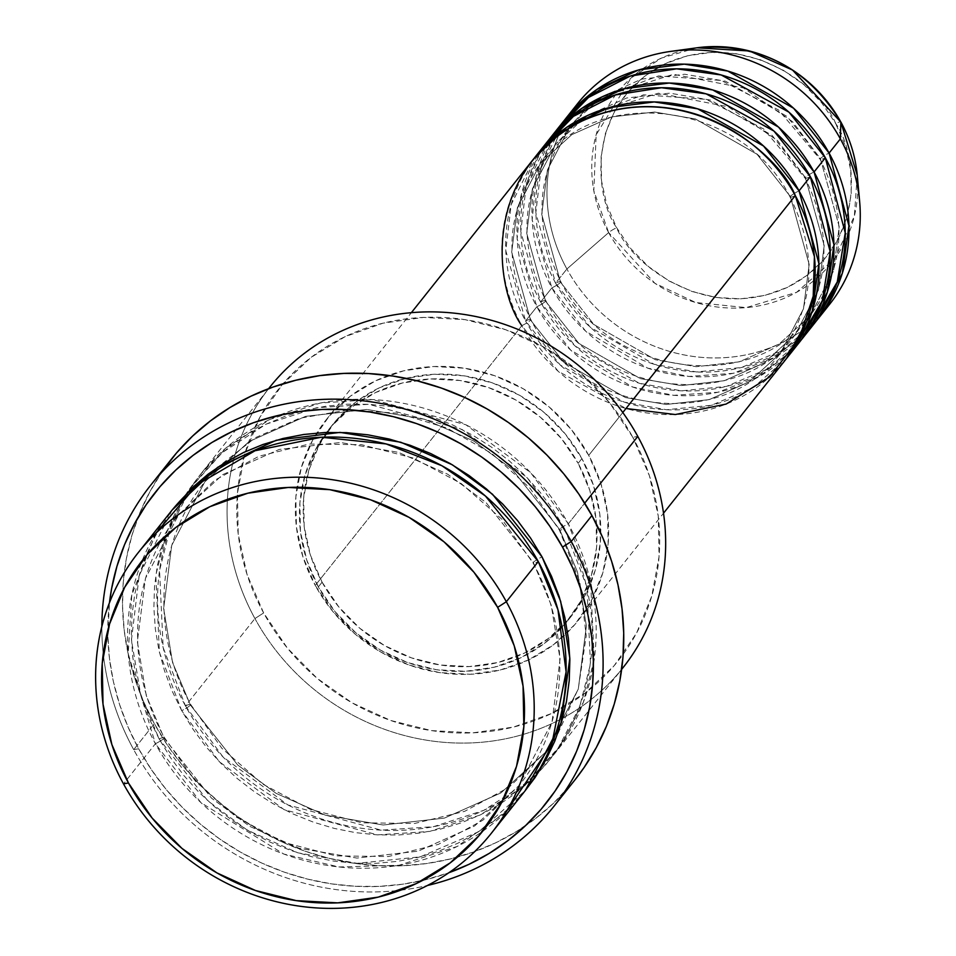 <?xml version="1.0" encoding="UTF-8"?>
<svg xmlns="http://www.w3.org/2000/svg" width="956" height="956" viewBox="0 0 956 956"><rect width="100%" height="100%" fill="white"/><g stroke="black" fill="none" stroke-linecap="round" stroke-linejoin="round"><path stroke-width="0.72" stroke-dasharray="4.78 3.58" d="M577.532 103.69A161.086 149.351 -141.5 0 0 566.884 268.995L608.649 232.583A8.054 1.243 151.3 0 1 616.644 227.695C630.147 262.494 705.468 324.431 787.362 287.398C867.57 247.317 857.962 154.119 835.663 123.503L821.61 102.698L803.9 84.69L783.203 70.182L760.307 59.714L736.096 53.703L711.515 52.377L687.483 55.795L664.946 63.801L644.762 76.122L627.698 92.254L614.421 111.589L605.435 133.386L601.097 156.808L601.551 180.947L606.809 204.883L616.644 227.695L630.685 248.5L648.395 266.509L669.104 281.028L692.001 291.484L716.199 297.495L740.792 298.822L764.812 295.416L787.362 287.398L807.545 275.089L824.598 258.945L837.874 239.609L846.861 217.813L851.21 194.391L850.744 170.252L845.498 146.316L835.663 123.503A8.054 1.243 151.3 0 1 840.838 121.998A8.054 1.243 -28.7 0 0 835.663 123.503C822.16 88.717 746.827 26.768 664.946 63.801C584.725 103.893 594.333 197.091 616.644 227.695A8.054 1.243 -28.7 0 0 608.649 232.583L593.819 190.818L596.15 134.772L631.032 78.034L661.468 58.065L696.972 47.8A136.792 126.825 -141.5 0 0 608.649 232.583L566.884 268.995A161.086 149.351 38.5 0 1 572.13 110.956M589.266 106.188L570.696 125.236L547.43 169.917L541.729 214.323L560.575 282.271A8.054 1.243 -28.7 0 0 560.79 281.638A8.054 1.243 -28.7 0 0 555.615 283.155L566.884 268.995L555.615 283.155A161.086 149.351 38.5 0 0 816.532 320.702L783.299 349.741L741.438 367.51L696.482 371.944L654.131 364.296L590.258 327.215L555.615 283.155A8.054 1.243 151.3 0 1 560.79 281.638A8.054 1.243 151.3 0 1 560.575 282.271L593.879 324.49L655.481 359.755L696.243 366.686L739.323 361.822L779.08 344.1L810.258 315.707L833.524 271.026L839.213 226.62L820.368 158.672A8.054 1.243 -28.7 0 0 820.152 159.305A8.054 1.243 -28.7 0 0 825.327 157.788A8.054 1.243 151.3 0 1 820.152 159.305A8.054 1.243 151.3 0 1 820.368 158.672L839.213 226.62L833.524 271.026L810.258 315.707L779.08 344.1L739.323 361.822L696.243 366.686L655.481 359.755L593.879 324.49L560.575 282.271A8.054 1.243 151.3 0 1 551.863 287.887L540.594 302.048A161.086 149.351 38.5 0 0 801.51 339.595L768.277 368.634L726.417 386.403L681.461 390.837L639.11 383.189L575.237 346.108L540.594 302.048A8.054 1.243 151.3 0 1 545.768 300.531A8.054 1.243 151.3 0 1 545.553 301.164L578.858 343.383L640.46 378.66L681.222 385.579L724.29 380.715L764.059 362.993L795.237 334.6L818.503 289.919L824.192 245.513L805.346 177.565A8.054 1.243 -28.7 0 0 805.131 178.198A8.054 1.243 -28.7 0 0 810.306 176.681A8.054 1.243 151.3 0 1 805.131 178.198A8.054 1.243 151.3 0 1 805.346 177.565L824.192 245.513L818.503 289.919L795.237 334.6L764.059 362.993L724.29 380.715L681.222 385.579L640.46 378.66L578.858 343.383L545.553 301.164A8.054 1.243 151.3 0 1 536.83 306.78L525.573 320.941A161.086 149.351 38.5 0 0 786.489 358.488L753.256 387.527L711.395 405.296L666.44 409.73L624.089 402.082L560.216 365.001L525.573 320.941A8.054 1.243 151.3 0 1 530.747 319.424A8.054 1.243 151.3 0 1 530.532 320.057L563.837 362.276L625.439 397.553L666.201 404.472L709.268 399.608L749.038 381.886L780.204 353.493L803.482 308.812L809.17 264.406L790.325 196.458A8.054 1.243 -28.7 0 0 790.11 197.091A8.054 1.243 -28.7 0 0 795.284 195.574A8.054 1.243 151.3 0 1 790.11 197.091A8.054 1.243 151.3 0 1 790.325 196.458L809.17 264.406L803.482 308.812L780.204 353.493L749.038 381.886L709.268 399.608L666.201 404.472L625.439 397.553L563.837 362.276L530.532 320.057A8.054 1.243 151.3 0 1 521.809 325.673L558.173 371.275L625.989 408.499M532.468 160.369A161.086 149.351 -141.5 0 0 521.809 325.673A8.054 1.243 -28.7 0 0 530.532 320.057L511.687 252.109L517.375 207.703L540.642 163.022L571.819 134.629L611.589 116.907L654.657 112.043L695.418 118.974L757.021 154.239L790.325 196.458A8.054 1.243 151.3 0 1 799.049 190.853A8.054 1.243 -28.7 0 0 790.325 196.458L757.021 154.239L695.418 118.974L654.657 112.043L611.589 116.907L571.819 134.629L540.642 163.022L517.375 207.703L511.687 252.109L530.532 320.057A8.054 1.243 -28.7 0 0 530.747 319.424A8.054 1.243 -28.7 0 0 525.573 320.941A161.086 149.351 38.5 0 1 534.368 158.027L511.161 204.644L505.784 250.615L525.573 320.941L536.83 306.78L570.648 350.063L632.621 387.013L673.837 395.33L718.004 392.223L759.781 376.198L793.791 348.88M574.245 125.081L555.663 144.129L586.841 115.736L626.61 98.014L669.678 93.15L710.439 100.081L772.042 135.346L805.346 177.565A8.054 1.243 151.3 0 1 814.07 171.961A8.054 1.243 -28.7 0 0 805.346 177.565L777.515 140.568L728.364 106.821L658.385 93.186L586.231 116.142M562.51 122.583A161.086 149.351 -141.5 0 0 551.863 287.887L585.67 331.17L647.642 368.12L688.858 376.437L733.025 373.33L774.802 357.305L808.812 329.987M547.489 141.476A161.086 149.351 -141.5 0 0 536.83 306.78A8.054 1.243 -28.7 0 0 545.553 301.164L526.708 233.216L532.396 188.81L555.663 144.129L532.396 188.81L526.708 233.216L545.553 301.164A8.054 1.243 -28.7 0 0 545.768 300.531A8.054 1.243 -28.7 0 0 540.594 302.048L551.863 287.887A8.054 1.243 -28.7 0 0 560.575 282.271L541.729 214.323L547.43 169.917L570.696 125.236L601.862 96.843L641.631 79.121L684.699 74.257L725.461 81.188L787.063 116.453L820.368 158.672A8.054 1.243 151.3 0 1 829.091 153.068A8.054 1.243 -28.7 0 0 820.368 158.672L792.536 121.675L743.386 87.928L673.406 74.293L601.252 97.249M269.843 387.132A225.52 209.101 -141.5 0 0 234.34 457.195A225.52 209.101 -141.5 0 0 254.929 618.556L263.641 612.939A217.466 201.632 -141.5 0 0 565.546 706.125A217.466 201.632 -141.5 0 0 632.836 437.31L649.411 475.753L658.266 516.109L659.043 556.798L651.717 596.281L636.577 633.027L614.206 665.627L585.442 692.813L551.409 713.57L513.42 727.086L472.921 732.834L431.467 730.599L390.669 720.466L352.071 702.839L317.177 678.366L287.314 648.013L263.641 612.939L247.066 574.484L238.211 534.129L237.435 493.439L244.76 453.957L259.901 417.222L282.283 384.623L311.035 357.425L345.068 336.667L383.057 323.164L423.556 317.416L465.01 319.639L505.82 329.772L544.406 347.41L579.3 371.872L609.163 402.225L632.836 437.31L637.795 436.414L632.836 437.31A217.466 201.632 -141.5 0 0 345.068 336.667A217.466 201.632 -141.5 0 0 263.641 612.939L254.929 618.556A225.52 209.101 38.5 0 1 234.34 457.195A225.52 209.101 38.5 0 1 268.624 388.674L200.366 474.511A225.52 209.101 38.5 0 1 568.318 523.792L590.617 582.156L594.226 659.27L583.375 702.23L561.375 744.449L527.712 781.865L483.879 810.294L433.462 826.701L381.205 830.155L287.935 804.976L223.071 757.009L185.452 705.934A8.054 1.243 151.3 0 1 190.626 704.405A8.054 1.243 151.3 0 1 190.411 705.038L237.745 765.039L276.105 793.349L325.291 815.157L383.213 825.004L444.421 818.097L500.932 792.906L545.219 752.563L578.284 689.073L586.375 625.953L577.448 571.915L559.607 529.409A8.054 1.243 151.3 0 1 568.318 523.792L584.714 503.167L568.318 523.792A225.52 209.101 38.5 0 1 553.405 755.216A225.52 209.101 38.5 0 1 185.452 705.934A225.52 209.101 38.5 0 1 200.366 474.511M133.697 749.635L138.656 748.751A249.683 231.495 38.5 0 1 109.45 602.794L107.837 634.844L109.45 658.278L113.394 681.604L119.62 704.596L128.068 727.062L138.656 748.751L151.287 769.472L165.83 789.023L182.166 807.223L200.115 823.881L219.522 838.842L240.183 851.963L261.908 863.125L284.494 872.219L307.713 879.138L331.338 883.846L355.154 886.272L378.935 886.403L402.428 884.24L425.432 879.807L448.902 872.708A249.683 231.495 38.5 0 1 138.656 748.751L133.697 749.635A257.738 238.964 38.5 0 1 101.838 626.515A257.738 238.964 -141.5 0 0 133.697 749.635L154.346 723.668L133.697 749.635A257.738 238.964 -141.5 0 0 427.511 885.459A257.738 238.964 38.5 0 1 133.697 749.635M170.323 512.297A225.52 209.101 -141.5 0 0 155.41 743.72A8.054 1.243 -28.7 0 0 164.121 738.104L146.28 695.598L137.353 641.56L145.443 578.44L178.497 514.949L222.796 474.606L279.307 449.416L340.515 442.509L398.437 452.355L447.623 474.164L485.971 502.474L533.317 562.475A8.054 1.243 151.3 0 1 542.028 556.858A8.054 1.243 -28.7 0 0 533.317 562.475L485.971 502.474L447.623 474.164L398.437 452.355L340.515 442.509L279.307 449.416L222.796 474.606L178.497 514.949L145.443 578.44L137.353 641.56L146.28 695.598L164.121 738.104A8.054 1.243 -28.7 0 0 164.336 737.47A8.054 1.243 -28.7 0 0 159.162 738.988L170.574 757.714L183.719 775.364L198.466 791.807L214.682 806.852L232.2 820.368L250.866 832.222L270.488 842.296L290.887 850.505L311.859 856.767L333.202 861.009L354.712 863.208L376.186 863.328L397.409 861.38L418.19 857.365L438.314 851.342L457.589 843.359L475.837 833.489L492.878 821.837L508.556 808.501L525.214 790.624L478.86 831.612L420.246 856.851L357.15 863.328L297.639 852.764L247.186 830.071L207.834 800.829L159.162 738.988A8.054 1.243 151.3 0 1 164.336 737.47A8.054 1.243 151.3 0 1 164.121 738.104L211.467 798.105L249.815 826.402L299.001 848.223L356.923 858.07L418.13 851.163L474.642 825.96L518.929 785.629L551.994 722.139L560.085 659.019L551.158 604.981L533.317 562.475A8.054 1.243 -28.7 0 0 533.101 563.108A8.054 1.243 -28.7 0 0 538.276 561.578A8.054 1.243 151.3 0 1 533.101 563.108A8.054 1.243 151.3 0 1 533.317 562.475L551.158 604.981L560.085 659.019L551.994 722.139L518.929 785.629L474.642 825.96L418.13 851.163L356.923 858.07L299.001 848.223L249.815 826.402L211.467 798.105L164.121 738.104A8.054 1.243 151.3 0 1 155.41 743.72L200.987 802.682L283.741 854.019L339.022 866.973L399.022 865.264L457.088 846.49L506.071 812.014M190.411 705.038A8.054 1.243 151.3 0 1 181.7 710.655L219.318 761.729L284.183 809.696L377.453 834.875L429.71 831.421L480.127 815.014L523.948 786.585L557.623 749.169L579.611 706.95L590.473 663.99L586.865 586.876L564.566 528.525A8.054 1.243 151.3 0 1 559.38 530.042A8.054 1.243 151.3 0 1 559.607 529.409L577.448 571.915L586.375 625.953L578.284 689.073L545.219 752.563L500.932 792.906L444.421 818.097L383.213 825.004L325.291 815.157L276.105 793.349L237.745 765.039L190.411 705.038L172.57 662.532L163.643 608.494L171.721 545.374L204.787 481.884L249.086 441.553L305.597 416.35L366.805 409.443L424.727 419.29L473.913 441.11L512.261 469.408L559.607 529.409A8.054 1.243 -28.7 0 0 559.38 530.042A8.054 1.243 -28.7 0 0 564.566 528.525L553.154 509.799L540.009 492.137L525.262 475.706L509.046 460.661L491.515 447.145L472.862 435.291L453.228 425.217L432.841 417.007L411.869 410.745L390.526 406.503L369.004 404.304L347.542 404.185L326.307 406.133L305.538 410.148L285.414 416.171L266.138 424.153L247.891 434.024L230.838 445.675L215.172 459.011L201.023 473.877L188.523 490.165L177.816 507.684L168.973 526.29L162.114 545.792L157.274 566L154.514 586.733L153.868 607.777L155.326 628.928L158.875 649.996L164.504 670.777L172.128 691.057L181.7 710.655L193.1 729.368L206.245 747.03L221.003 763.462L237.219 778.507L254.738 792.022L273.404 803.877L293.026 813.962L313.425 822.172L334.397 828.434L355.74 832.676L377.25 834.863L398.724 834.994L419.947 833.035L440.716 829.031L460.84 822.997L480.127 815.014L498.375 805.143L515.415 793.492L531.082 780.168L545.243 765.29L557.73 749.014L568.45 731.483L577.281 712.877L584.152 693.387L588.98 673.167L591.74 652.446L592.397 631.402L590.939 610.239L587.378 589.171L581.762 568.39L574.126 548.111L564.566 528.525L526.947 477.438L462.083 429.471L368.813 404.292L316.544 407.758L266.138 424.153L222.306 452.582L188.631 489.998L166.643 532.229L155.792 575.177L159.401 652.291L181.7 710.655A8.054 1.243 -28.7 0 0 190.411 705.038A8.054 1.243 -28.7 0 0 190.626 704.405A8.054 1.243 -28.7 0 0 185.452 705.934L254.929 618.556L185.452 705.934L163.153 647.571L159.544 570.457L170.395 527.497L192.395 485.278L226.058 447.862L269.891 419.433L320.308 403.026L372.565 399.572L465.835 424.751L530.7 472.718L568.318 523.792A8.054 1.243 -28.7 0 0 559.607 529.409L512.261 469.408L473.913 441.11L424.727 419.29L366.805 409.443L305.597 416.35L249.086 441.553L204.787 481.884L171.721 545.374L163.643 608.494L172.57 662.532L190.411 705.038M588.729 455.355L622.786 412.514L588.729 455.355L571.198 429.364L549.079 406.886L523.231 388.757L494.646 375.696L464.413 368.191L433.713 366.542L403.719 370.797L375.577 380.811L350.362 396.178L329.055 416.326L312.481 440.465L301.271 467.687L295.846 496.929L296.42 527.079L302.98 556.966L315.253 585.442A161.086 149.351 38.5 0 1 325.912 420.15A161.086 149.351 38.5 0 1 588.729 455.355A161.086 149.351 38.5 0 1 578.081 620.647A161.086 149.351 38.5 0 1 315.253 585.442L332.796 611.434L354.915 633.912L380.763 652.04L409.347 665.101L439.569 672.606L470.28 674.255L500.275 670.001L528.417 659.987L553.632 644.619L574.926 624.471L591.513 600.332L602.722 573.11L608.147 543.868L607.574 513.719L601.013 483.832L588.729 455.355M521.809 325.673L315.253 585.442L521.809 325.673A161.086 149.351 -141.5 0 0 784.637 360.878M578.141 463.325L581.893 458.605A153.032 141.882 -141.5 0 0 332.21 425.157A153.032 141.882 -141.5 0 0 322.1 582.192L318.336 586.912A153.032 141.882 38.5 0 1 328.458 429.877A153.032 141.882 38.5 0 1 578.141 463.325L561.483 438.637L540.463 417.282L515.917 400.062L488.755 387.658L460.039 380.524L430.869 378.958L402.368 382.998L375.636 392.51L351.689 407.113L331.457 426.257L315.707 449.189L305.048 475.048L299.897 502.832L300.447 531.464L306.673 559.858L318.336 586.912L334.994 611.601L356.014 632.968L380.572 650.176L407.722 662.592L436.438 669.714L465.608 671.291L494.109 667.24L520.841 657.74L544.789 643.125L565.032 623.993L580.782 601.049L591.429 575.201L596.58 547.418L596.042 518.773L589.804 490.38L578.141 463.325A153.032 141.882 38.5 0 1 568.019 620.36A153.032 141.882 38.5 0 1 565.952 622.894A153.032 141.882 38.5 0 1 318.336 586.912L322.1 582.192A153.032 141.882 -141.5 0 0 565.892 622.547A153.032 141.882 -141.5 0 0 571.772 615.64A153.032 141.882 -141.5 0 0 581.893 458.605L578.141 463.325M171.387 459.179A257.738 238.964 -141.5 0 0 154.346 723.668A257.738 238.964 -141.5 0 0 574.867 779.988M155.697 533.424L131.773 595.014L128.212 653.725L155.41 743.72L123.491 783.86L155.41 743.72A225.52 209.101 -141.5 0 0 523.362 793.002M555.615 283.155A161.086 149.351 38.5 0 1 564.41 120.241L541.204 166.858L535.826 212.829L555.615 283.155M540.594 302.048A161.086 149.351 38.5 0 1 549.389 139.134L526.182 185.751L520.805 231.722L540.594 302.048M557.109 129.849L536.388 175.534L532.181 219.928L551.863 287.887A161.086 149.351 -141.5 0 0 814.679 323.092M823.833 311.094A161.086 149.351 38.5 0 1 566.884 268.995A161.086 149.351 -141.5 0 0 829.7 304.199M608.649 232.583A136.792 126.825 -141.5 0 0 764.035 304.797A136.792 126.825 -141.5 0 0 857.245 175.235L854.341 216.164L834.791 258.586L796.599 292.309L746.206 307.617L695.777 302.538L654.872 283.275L608.649 232.583M159.162 738.988L149.602 719.402L141.966 699.111L136.35 678.342L132.788 657.274L131.331 636.11L131.988 615.067L134.736 594.345L139.576 574.126L146.447 554.623L155.278 536.029L172.211 509.954L139.218 575.381L131.438 640.054L140.807 695.394L159.162 738.988M574.711 780.192L553.655 803.1L535.742 818.336L516.264 831.66L495.411 842.929L473.375 852.059L450.372 858.942L426.639 863.531L402.38 865.766L377.835 865.622L353.254 863.113L328.864 858.261L304.892 851.115L281.578 841.734L259.16 830.214L237.829 816.663L217.801 801.212L199.266 784.016L182.405 765.242L167.384 745.059L154.346 723.668L143.412 701.274L134.7 678.091L128.271 654.346L124.208 630.267L122.535 606.092L123.288 582.037L126.431 558.352L131.964 535.252L139.815 512.966L149.913 491.707L162.161 471.666M553.405 755.216L621.651 669.391A225.52 209.101 38.5 0 1 562.618 718.207A225.52 209.101 38.5 0 1 254.929 618.556A225.52 209.101 -141.5 0 0 562.618 718.207A225.52 209.101 -141.5 0 0 622.882 667.838M322.1 582.192L310.425 555.137L304.199 526.744L303.649 498.1L308.8 470.328L319.459 444.468L335.209 421.524L355.441 402.392L379.389 387.789L406.133 378.277L434.633 374.226L463.791 375.804L492.507 382.926L519.67 395.342L544.227 412.562L565.235 433.916L581.893 458.605L593.568 485.66L599.794 514.053L600.344 542.697L595.182 570.469L584.534 596.329L568.784 619.273L548.541 638.405L524.593 653.008L497.861 662.52L469.36 666.559L440.19 664.994L411.474 657.871L384.324 645.455L359.767 628.235L338.759 606.881L322.1 582.192M542.088 148.742L521.367 194.427L517.16 238.821L536.83 306.78A161.086 149.351 -141.5 0 0 799.658 341.985M790.098 197.079C818.121 253.615 814.823 305.753 780.204 353.493C722.652 433.498 577.735 414.163 530.759 319.435C502.737 262.9 506.035 210.762 540.642 163.022C598.205 83.029 743.123 102.352 790.098 197.079M586.59 115.975L643.543 94.823L706.293 99.364L763.581 128.917L805.119 178.186C833.142 234.722 829.844 286.86 795.237 334.6C737.673 414.605 592.756 395.27 545.78 300.543C517.758 244.007 521.056 191.869 555.663 144.129L574.353 125.021M601.611 97.082L658.565 75.93L721.314 80.471L778.614 110.024L820.14 159.294C848.163 215.829 844.865 267.967 810.258 315.707C752.695 395.712 607.777 376.377 560.802 281.65C532.779 225.114 536.077 172.976 570.696 125.236L589.374 106.128M533.09 563.084C573.516 635.083 567.613 725.974 518.929 785.629L482.816 820.26L438.374 844.399L388.363 856.528L335.843 855.883L284.087 842.463L236.335 817.093L195.574 781.363L164.348 737.482C123.922 665.484 129.825 574.604 178.497 514.949L214.622 480.318L259.052 456.179L309.075 444.05L361.595 444.695L413.351 458.103L461.091 483.473L501.852 519.216L533.09 563.084M190.638 704.429L221.864 748.297L262.625 784.04L310.377 809.397L362.133 822.817L414.641 823.463L464.664 811.333L509.106 787.194L545.219 752.563L556.559 736.646L578.308 688.726L586.231 635.907L579.79 581.774L559.38 530.03L529.911 488.122L491.719 453.479L446.954 428.037L398.15 413.255L348.068 409.945L299.539 418.274L255.276 437.74L217.741 467.245L204.787 481.884C156.115 541.538 150.212 632.43 190.638 704.429M325.912 420.15L411.355 312.684M328.458 429.877L332.21 425.157M568.019 620.36L571.772 615.64M578.081 620.647L663.524 513.193"/><path stroke-width="1.43" d="M572.13 110.956A161.086 149.351 38.5 0 1 670.897 51.373L696.972 47.8L749.468 50.991L792.524 70.027L840.874 122.117A8.054 1.243 -28.7 0 0 840.838 121.998A8.054 1.243 151.3 0 1 840.874 122.117A136.792 126.825 -141.5 0 0 696.972 47.8C759.267 42.805 807.223 67.541 840.85 121.998C850.027 138.847 855.489 156.593 857.245 175.235A136.792 126.825 -141.5 0 0 840.874 122.117L840.36 138.895L840.874 122.117L857.245 175.235L859.635 201.441A161.086 149.351 38.5 0 1 823.833 311.094M625.989 408.499L675.342 414.534L726.106 404.077L769.604 376.963L799.18 338.436L813.209 296.193L814.416 256.543L795.284 195.574A161.086 149.351 -141.5 0 0 532.468 160.369L411.355 312.684M536.22 155.649A161.086 149.351 38.5 0 0 534.368 158.027L566.717 127.303L608.566 107.741L654.263 101.933L697.737 108.853L763.545 146.017L799.049 190.853L818.91 263.557L812.289 311.07L786.489 358.488A161.086 149.351 38.5 0 0 788.389 356.146L799.658 341.985A161.086 149.351 -141.5 0 0 810.306 176.681A161.086 149.351 -141.5 0 0 547.489 141.476L536.22 155.649A161.086 149.351 38.5 0 1 799.049 190.853L810.306 176.681L799.049 190.853A161.086 149.351 38.5 0 1 788.389 356.146M793.791 348.88L822.268 300.793L830.214 251.763L810.306 176.681L773.954 131.068L706.149 93.855L661.564 87.725L615.162 94.991L573.445 116.369L542.088 148.742M551.242 136.756A161.086 149.351 38.5 0 0 549.389 139.134L581.738 108.41L623.587 88.848L669.284 83.041L712.758 89.96L778.578 127.124L814.07 171.961L833.931 244.664L827.31 292.178L801.51 339.595A161.086 149.351 38.5 0 0 803.41 337.253L814.679 323.092A161.086 149.351 -141.5 0 0 825.327 157.788A161.086 149.351 -141.5 0 0 562.51 122.583L551.242 136.756A161.086 149.351 38.5 0 1 814.07 171.961L825.327 157.788L814.07 171.961A161.086 149.351 38.5 0 1 803.41 337.253M808.812 329.987L837.289 281.901L845.235 232.87L825.327 157.788L788.975 112.175L721.171 74.962L676.585 68.832L630.183 76.098L588.466 97.476L557.109 129.849M566.263 117.863A161.086 149.351 38.5 0 0 564.41 120.241L596.771 89.517L638.608 69.955L684.305 64.148L727.779 71.067L793.6 108.231L829.091 153.068L848.952 225.771L842.332 273.285L816.532 320.702A161.086 149.351 38.5 0 0 818.432 318.36L829.7 304.199A161.086 149.351 -141.5 0 0 840.36 138.895A161.086 149.351 -141.5 0 0 577.532 103.69L566.263 117.863A161.086 149.351 38.5 0 1 829.091 153.068L840.36 138.895L829.091 153.068A161.086 149.351 38.5 0 1 818.432 318.36M506.071 812.014L551.923 743.649L566.119 671.829L557.969 609.773L538.276 561.578L506.345 601.73A225.52 209.101 38.5 0 1 491.432 833.154A225.52 209.101 38.5 0 1 123.491 783.86L128.451 782.976A217.466 201.632 38.5 0 1 209.866 506.704A217.466 201.632 38.5 0 1 497.634 607.347L506.345 601.73A225.52 209.101 -141.5 0 0 207.918 497.371A225.52 209.101 -141.5 0 0 123.491 783.86A225.52 209.101 38.5 0 1 138.393 552.437A225.52 209.101 38.5 0 1 506.345 601.73L538.276 561.578A225.52 209.101 -141.5 0 0 170.323 512.297L138.393 552.437M268.624 388.674A225.52 209.101 38.5 0 1 637.795 436.414A225.52 209.101 -141.5 0 0 269.843 387.132L268.612 388.674M554.205 805.968A257.738 238.964 38.5 0 1 427.511 885.459A257.738 238.964 -141.5 0 0 571.258 541.49A257.738 238.964 38.5 0 1 554.205 805.968L574.867 779.988A257.738 238.964 -141.5 0 0 591.907 515.511L571.258 541.49L562.534 547.107A249.683 231.495 38.5 0 1 448.902 872.708L469.049 864.296L489.257 853.373L508.126 840.467L525.477 825.709L541.144 809.242L554.97 791.221L566.836 771.815L576.623 751.213L584.224 729.631L589.577 707.249L592.636 684.305L593.353 661.002L591.74 637.58L587.797 614.254L581.571 591.25L573.134 568.796L562.534 547.107L549.903 526.374L535.36 506.823L519.024 488.635L501.075 471.977L481.669 457.016L461.007 443.883L439.282 432.721L416.697 423.639L393.478 416.708L369.853 412.012L346.036 409.574L322.256 409.443L298.762 411.606L275.758 416.039L253.483 422.719L232.141 431.562L211.933 442.485L193.064 455.391L175.713 470.137L160.046 486.616L146.22 504.637L134.354 524.031L124.567 544.633L116.967 566.227L111.613 588.597L109.45 602.794A249.683 231.495 38.5 0 1 303.183 411.02A249.683 231.495 38.5 0 1 562.534 547.107L571.258 541.49A257.738 238.964 -141.5 0 0 289.752 403.109A257.738 238.964 -141.5 0 0 101.838 626.515A257.738 238.964 38.5 0 1 150.737 485.158A257.738 238.964 38.5 0 1 571.258 541.49L591.907 515.511A257.738 238.964 -141.5 0 0 171.387 459.179L150.737 485.158M542.028 556.858L560.682 601.42L569.824 658.17L560.814 724.385L525.214 790.624L535.193 777.348L545.912 759.829L554.743 741.223L561.614 721.72L566.454 701.513L569.214 680.78L569.86 659.736L568.402 638.584L564.841 617.516L559.224 596.735L551.588 576.456L542.028 556.858L530.616 538.144L517.471 520.482L502.725 504.051L486.508 489.006L468.99 475.49L450.324 463.636L430.702 453.55L410.303 445.341L389.331 439.079L367.988 434.837L346.478 432.638L325.004 432.518L303.781 434.478L283 438.481L262.876 444.516L243.601 452.499L225.353 462.369L208.312 474.021L192.634 487.345L172.211 509.954L217.693 467.281L276.284 440.25L340.121 432.387L400.755 442.234L452.308 464.783L492.507 494.252L542.028 556.858M622.786 412.514L795.284 195.574L622.786 412.514M584.714 503.167L637.795 436.414L584.714 503.167M670.897 51.373A161.086 149.351 38.5 0 1 840.36 138.895A161.086 149.351 38.5 0 1 859.635 201.441M128.451 782.976L152.124 818.049L181.975 848.402L216.881 872.876L255.467 890.502L296.264 900.636L337.719 902.87L378.218 897.122L416.219 883.607L450.24 862.85L479.004 835.663L501.386 803.064L516.527 766.318L523.84 726.835L523.063 686.145L514.22 645.79L497.634 607.347L473.961 572.262L444.098 541.909L409.204 517.447L370.617 499.809L329.808 489.675L288.365 487.452L247.867 493.2L209.866 506.704L175.832 527.461L147.081 554.659L124.698 587.259L109.558 623.993L102.232 663.476L103.009 704.178L111.864 744.521L128.451 782.976L123.491 783.86A225.52 209.101 -141.5 0 0 421.907 888.232A225.52 209.101 -141.5 0 0 506.345 601.73L497.634 607.347A217.466 201.632 38.5 0 1 416.219 883.607A217.466 201.632 38.5 0 1 128.451 782.976M491.432 833.154L523.362 793.002A225.52 209.101 -141.5 0 0 538.276 561.578L485.445 496.045L441.935 465.763L386.128 443.942L321.312 437.239L255.025 450.742L197.175 484.668L155.697 533.424M162.161 471.666L176.43 453.072L192.61 436.067L210.511 420.831L229.99 407.519L250.854 396.238L272.878 387.108L295.882 380.225L319.627 375.648L343.885 373.414L368.419 373.545L393 376.055L417.402 380.906L441.361 388.064L464.676 397.445L487.106 408.965L508.437 422.516L528.465 437.956L546.987 455.152L563.849 473.937L578.87 494.121L591.907 515.511L602.842 537.905L611.565 561.088L617.982 584.821L622.045 608.9L623.718 633.087L622.977 657.13L619.823 680.827L614.29 703.927L606.439 726.213L596.353 747.473L584.104 767.501L574.711 780.192M622.882 667.838A225.52 209.101 -141.5 0 0 637.795 436.414A225.52 209.101 38.5 0 1 621.651 669.367L622.882 667.838M663.524 513.193L784.637 360.878A161.086 149.351 -141.5 0 0 795.284 195.574C778.423 152.124 684.377 74.783 582.12 121.03C481.955 171.076 493.965 287.445 521.809 325.673M601.252 97.249L589.266 106.188M586.231 116.142L574.245 125.081M589.374 106.128L601.611 97.082M574.353 125.021L586.59 115.975"/></g></svg>
